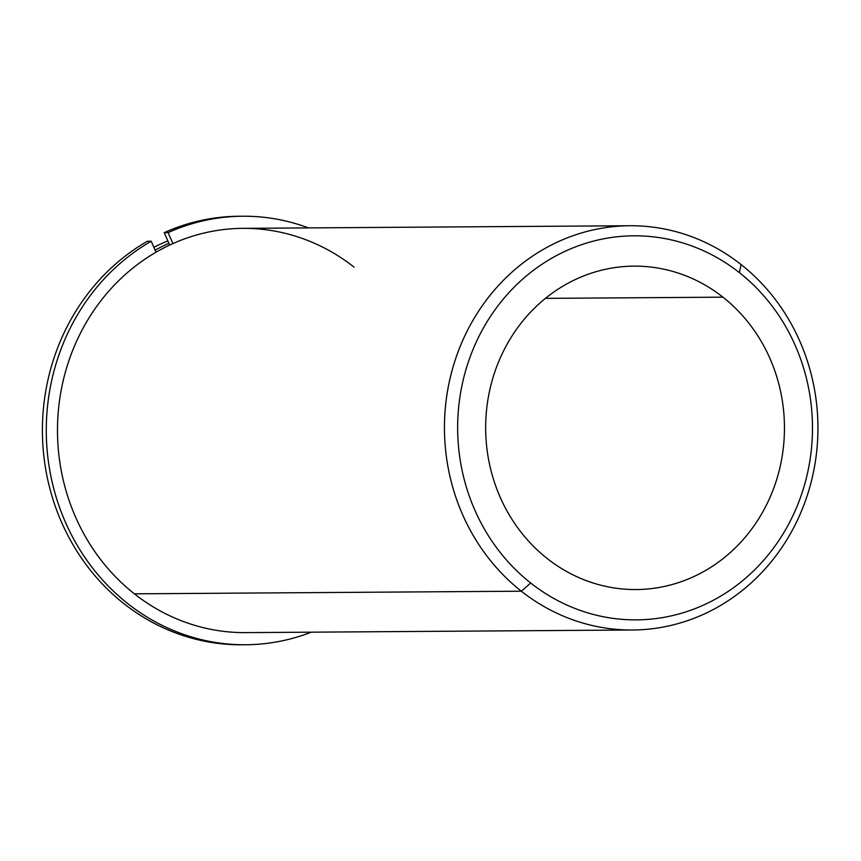 <?xml version="1.0" encoding="UTF-8"?>
<svg xmlns="http://www.w3.org/2000/svg" width="861" height="861" viewBox="0 0 861 861"><rect width="100%" height="100%" fill="white"/><g stroke="black" fill="none" stroke-linecap="round" stroke-linejoin="round"><path stroke-width="1.29" d="M722.949 297.174L545.422 298.369L722.949 297.174A161.717 149.405 -90.4 0 1 777.311 477.457A161.717 149.405 -90.4 0 1 636.161 589.548A161.717 149.405 -90.4 0 1 547.176 558.509A161.717 149.405 -90.4 0 1 492.815 378.227A161.717 149.405 -90.4 0 1 633.965 266.135A161.717 149.405 -90.4 0 1 722.949 297.174A161.717 149.405 89.6 0 0 514.243 332.572A161.717 149.405 89.6 0 0 547.176 558.509A161.717 149.405 89.6 0 0 755.883 523.111A161.717 149.405 89.6 0 0 722.949 297.174M354.086 267.147A202.141 186.751 89.6 0 0 93.214 311.402A202.141 186.751 89.6 0 0 134.381 593.832A202.141 186.751 -90.4 0 1 66.426 368.465A202.141 186.751 -90.4 0 1 242.867 228.348L629.832 225.733A202.141 186.751 89.6 0 0 453.392 365.85A202.141 186.751 89.6 0 0 521.335 591.206L134.381 593.832L521.335 591.206A202.141 186.751 89.6 0 0 632.566 630.004A202.141 186.751 89.6 0 0 809.006 489.887A202.141 186.751 89.6 0 0 741.052 264.531A202.141 186.751 89.6 0 0 629.832 225.733M155.12 250.142A202.141 186.751 -90.4 0 1 168.917 243.329A202.141 186.751 89.6 0 0 155.12 250.142M153.871 247.29A202.141 186.751 -90.4 0 1 167.884 240.962A202.141 186.751 89.6 0 0 153.871 247.29M632.566 630.004L245.6 632.62A202.141 186.751 -90.4 0 1 134.381 593.832M739.427 272.668A192.035 177.42 -90.4 0 1 778.538 540.966A192.035 177.42 -90.4 0 1 530.699 583.015A192.035 177.42 -90.4 0 1 491.588 314.717A192.035 177.42 -90.4 0 1 739.427 272.668L741.052 264.531A202.141 186.751 -90.4 0 1 782.218 546.95A202.141 186.751 -90.4 0 1 521.335 591.206L530.699 583.015A192.035 177.42 89.6 0 0 778.538 540.966A192.035 177.42 89.6 0 0 739.427 272.668A192.035 177.42 89.6 0 0 491.588 314.717A192.035 177.42 89.6 0 0 530.699 583.015L521.335 591.206A202.141 186.751 -90.4 0 1 480.169 308.787A202.141 186.751 -90.4 0 1 741.052 264.531L739.427 272.668M164.236 232.631A214.271 197.955 -90.4 0 1 238.917 216.251A214.271 197.955 -90.4 0 1 240.854 216.251A214.271 197.955 89.6 0 0 164.236 232.631L168.11 232.61L164.236 232.631L169.671 245.073L164.236 232.631M245.686 644.749L241.812 644.781A214.271 197.955 -90.4 0 1 48.474 482.935A214.271 197.955 -90.4 0 1 147.36 241.263L151.224 241.231A214.271 197.955 89.6 0 0 52.338 482.903A214.271 197.955 89.6 0 0 245.686 644.749A214.271 197.955 89.6 0 0 311.262 632.178A214.271 197.955 -90.4 0 1 63.262 517.106A214.271 197.955 -90.4 0 1 151.224 241.231L147.36 241.263A214.271 197.955 89.6 0 0 48.711 483.947A214.271 197.955 89.6 0 0 243.749 644.749M308.518 227.907A214.271 197.955 89.6 0 0 242.78 216.219A214.271 197.955 89.6 0 0 168.11 232.61L172.91 243.588L168.11 232.61A214.271 197.955 -90.4 0 1 308.518 227.907M156.024 252.219L151.224 241.231L156.024 252.219M238.917 216.251L242.78 216.219"/></g></svg>
